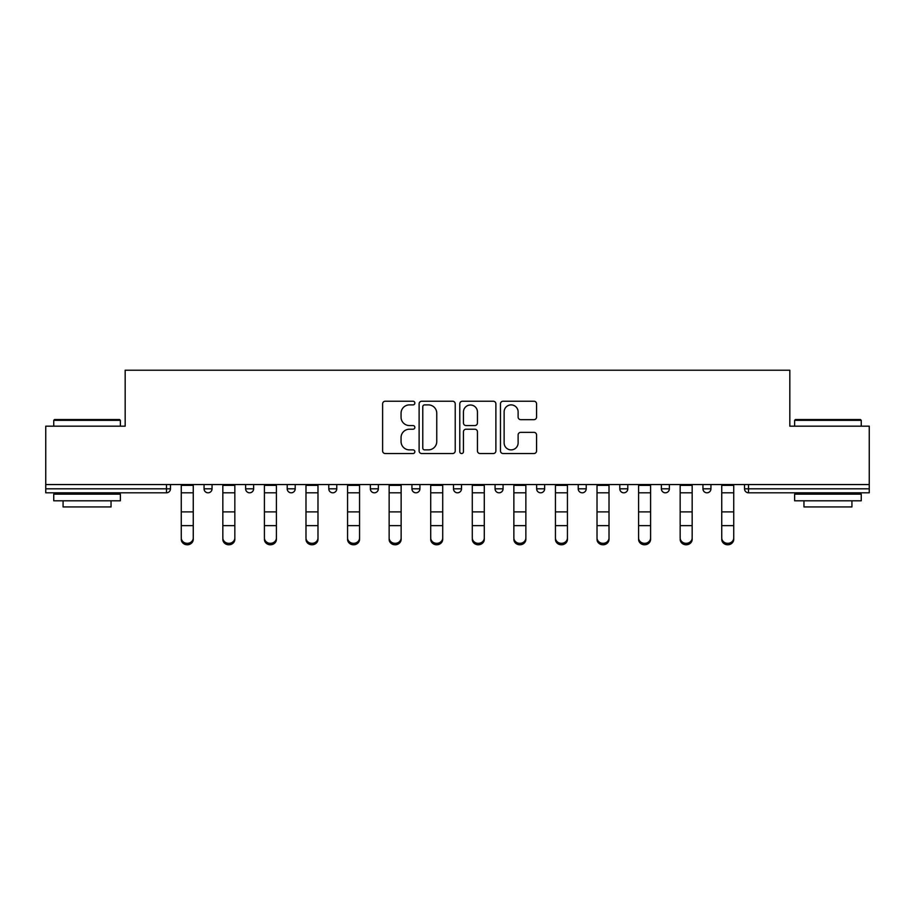 <?xml version="1.0" encoding="UTF-8"?>
<svg xmlns="http://www.w3.org/2000/svg" width="915" height="915" viewBox="0 0 915 915"><rect width="100%" height="100%" fill="white"/><g stroke="black" fill="none" stroke-linecap="round" stroke-linejoin="round"><path stroke-width="1.37" d="M414.861 403.058A1.83 1.83 0 0 0 413.031 401.228L385.238 401.228A2.619 2.619 0 0 0 382.619 403.847L382.619 450.923A2.619 2.619 0 0 0 385.238 453.543L413.031 453.543A1.83 1.83 0 0 0 414.861 451.713A1.83 1.83 0 0 0 413.031 449.883L409.428 449.883A8.372 8.372 0 0 1 401.056 441.51L401.056 437.587A8.372 8.372 0 0 1 409.428 429.215L413.031 429.215A1.83 1.83 0 0 0 414.861 427.385A1.83 1.83 0 0 0 413.031 425.555L409.428 425.555A8.372 8.372 0 0 1 401.056 417.183L401.056 413.26A8.372 8.372 0 0 1 409.428 404.887L413.031 404.887A1.83 1.83 0 0 0 414.861 403.058M533.948 419.665A2.619 2.619 0 0 0 536.567 417.057L536.567 403.847A2.619 2.619 0 0 0 533.948 401.228L503.078 401.228A2.619 2.619 0 0 0 500.471 403.847L500.471 450.923A2.619 2.619 0 0 0 503.078 453.543L533.948 453.543A2.619 2.619 0 0 0 536.567 450.923L536.567 434.968A2.619 2.619 0 0 0 533.948 432.36L520.738 432.36A2.619 2.619 0 0 0 518.119 434.968L518.119 442.883A7 7 0 0 1 511.13 449.883A7 7 0 0 1 504.131 442.883L504.131 411.887A7 7 0 0 1 511.13 404.887A7 7 0 0 1 518.119 411.887L518.119 417.057A2.619 2.619 0 0 0 520.738 419.665L533.948 419.665M45.75 484.55L45.75 426.184L125.172 426.184L125.172 370.22L789.828 370.22L789.828 426.184L869.25 426.184L869.25 484.55L45.75 484.55L45.75 488.816L166.473 488.816L166.473 484.55M455.213 403.847A2.619 2.619 0 0 0 452.593 401.228L421.724 401.228A2.619 2.619 0 0 0 419.116 403.847L419.116 450.923A2.619 2.619 0 0 0 421.724 453.543L452.593 453.543A2.619 2.619 0 0 0 455.213 450.923L455.213 403.847M462.407 401.228L493.276 401.228A2.619 2.619 0 0 1 495.884 403.847L495.884 450.923A2.619 2.619 0 0 1 493.276 453.543L480.066 453.543A2.619 2.619 0 0 1 477.447 450.923L477.447 431.834A2.619 2.619 0 0 0 474.828 429.215L466.067 429.215A2.619 2.619 0 0 0 463.447 431.834L463.447 451.713A1.83 1.83 0 0 1 461.618 453.543A1.83 1.83 0 0 1 459.788 451.713L459.788 403.847A2.619 2.619 0 0 1 462.407 401.228M166.473 492.808A4.003 4.003 0 0 0 170.476 488.816L166.473 488.816L166.473 492.808A4.003 4.003 0 0 0 170.476 488.816L170.476 484.55L170.476 488.816A4.003 4.003 0 0 1 166.473 492.808L45.75 492.808L45.75 488.816M869.25 484.55L869.25 492.808L748.527 492.808A4.003 4.003 0 0 1 744.524 488.816L744.524 484.55M204.056 484.55L204.056 488.816L204.056 484.55M208.048 492.808A4.003 4.003 0 0 1 204.056 488.816A4.003 4.003 0 0 0 208.048 492.808A4.003 4.003 0 0 0 212.051 488.816L212.051 484.55L212.051 488.816A4.003 4.003 0 0 1 208.048 492.808A4.003 4.003 0 0 1 204.056 488.816L212.051 488.816A4.003 4.003 0 0 1 208.048 492.808M245.632 484.55L245.632 488.816L245.632 484.55M253.627 484.55L253.627 488.816L253.627 484.55M287.207 484.55L287.207 488.816L287.207 484.55M295.202 484.55L295.202 488.816L295.202 484.55M328.782 488.816A4.003 4.003 0 0 0 332.774 492.808A4.003 4.003 0 0 0 336.777 488.816A4.003 4.003 0 0 1 332.774 492.808A4.003 4.003 0 0 0 336.777 488.816L336.777 484.55L336.777 488.816L328.782 488.816A4.003 4.003 0 0 0 332.774 492.808A4.003 4.003 0 0 1 328.782 488.816L328.782 484.55M370.358 484.55L370.358 488.816L370.358 484.55M378.353 484.55L378.353 488.816L378.353 484.55M411.933 488.816A4.003 4.003 0 0 0 415.925 492.808A4.003 4.003 0 0 0 419.928 488.816L419.928 484.55L419.928 488.816L411.933 488.816A4.003 4.003 0 0 0 415.925 492.808A4.003 4.003 0 0 1 411.933 488.816L411.933 484.55M453.497 484.55L453.497 488.816L453.497 484.55M461.503 484.55L461.503 488.816L461.503 484.55M495.072 484.55L495.072 488.816L495.072 484.55M503.067 484.55L503.067 488.816L503.067 484.55M536.648 484.55L536.648 488.816L536.648 484.55M544.642 484.55L544.642 488.816L544.642 484.55M578.223 484.55L578.223 488.816L578.223 484.55M586.218 484.55L586.218 488.816L586.218 484.55M619.798 484.55L619.798 488.816L619.798 484.55M627.793 484.55L627.793 488.816A4.003 4.003 0 0 1 623.801 492.808A4.003 4.003 0 0 1 619.798 488.816L627.793 488.816A4.003 4.003 0 0 1 623.801 492.808M661.373 484.55L661.373 488.816L661.373 484.55M669.368 484.55L669.368 488.816L669.368 484.55M702.949 484.55L702.949 488.816L702.949 484.55M710.944 484.55L710.944 488.816A4.003 4.003 0 0 1 706.952 492.808A4.003 4.003 0 0 1 702.949 488.816A4.003 4.003 0 0 0 706.952 492.808A4.003 4.003 0 0 1 702.949 488.816L710.944 488.816A4.003 4.003 0 0 1 706.952 492.808M249.623 492.808A4.003 4.003 0 0 1 245.632 488.816A4.003 4.003 0 0 0 249.623 492.808A4.003 4.003 0 0 0 253.627 488.816A4.003 4.003 0 0 1 249.623 492.808A4.003 4.003 0 0 1 245.632 488.816L253.627 488.816A4.003 4.003 0 0 1 249.623 492.808M291.199 492.808A4.003 4.003 0 0 1 287.207 488.816A4.003 4.003 0 0 0 291.199 492.808A4.003 4.003 0 0 0 295.202 488.816A4.003 4.003 0 0 1 291.199 492.808A4.003 4.003 0 0 1 287.207 488.816L295.202 488.816A4.003 4.003 0 0 1 291.199 492.808M374.349 492.808A4.003 4.003 0 0 1 370.358 488.816A4.003 4.003 0 0 0 374.349 492.808A4.003 4.003 0 0 0 378.353 488.816A4.003 4.003 0 0 1 374.349 492.808A4.003 4.003 0 0 1 370.358 488.816L378.353 488.816A4.003 4.003 0 0 1 374.349 492.808M457.5 492.808A4.003 4.003 0 0 1 453.497 488.816A4.003 4.003 0 0 0 457.5 492.808A4.003 4.003 0 0 0 461.503 488.816A4.003 4.003 0 0 1 457.5 492.808A4.003 4.003 0 0 1 453.497 488.816L461.503 488.816M499.075 492.808A4.003 4.003 0 0 1 495.072 488.816L503.067 488.816A4.003 4.003 0 0 1 499.075 492.808A4.003 4.003 0 0 0 503.067 488.816M540.651 492.808A4.003 4.003 0 0 1 536.648 488.816A4.003 4.003 0 0 0 540.651 492.808A4.003 4.003 0 0 0 544.642 488.816A4.003 4.003 0 0 1 540.651 492.808A4.003 4.003 0 0 1 536.648 488.816L544.642 488.816M582.226 492.808A4.003 4.003 0 0 1 578.223 488.816A4.003 4.003 0 0 0 582.226 492.808A4.003 4.003 0 0 0 586.218 488.816A4.003 4.003 0 0 1 582.226 492.808A4.003 4.003 0 0 1 578.223 488.816L586.218 488.816A4.003 4.003 0 0 1 582.226 492.808M665.377 492.808A4.003 4.003 0 0 1 661.373 488.816L669.368 488.816A4.003 4.003 0 0 1 665.377 492.808A4.003 4.003 0 0 0 669.368 488.816M424.606 404.887A1.83 1.83 0 0 0 422.776 406.718L422.776 448.053A1.83 1.83 0 0 0 424.606 449.883L428.403 449.883A8.372 8.372 0 0 0 436.764 441.51L436.764 413.26A8.372 8.372 0 0 0 428.403 404.887L424.606 404.887M477.447 412.013A7 7 0 0 0 470.447 405.013A7 7 0 0 0 463.447 412.013L463.447 422.936A2.619 2.619 0 0 0 466.067 425.555L474.828 425.555A2.619 2.619 0 0 0 477.447 422.936L477.447 412.013M181.273 527.109L181.273 537.883A5.993 5.444 0 0 0 193.259 537.883L193.259 539.335A5.993 5.444 180 0 1 181.273 539.335M193.259 527.109L193.259 539.335M193.259 537.883L193.259 484.55M181.273 537.883L181.273 484.55M53.745 420.328L54.545 419.528L119.568 419.528L120.368 420.328L53.745 420.328L53.745 426.184M120.368 500.802L53.745 500.802L53.745 494.146L120.368 494.146L120.368 500.802M111.047 500.802L111.047 506.933L63.078 506.933L63.078 500.802M794.632 420.328L795.432 419.528L860.455 419.528L861.255 420.328L794.632 420.328L794.632 426.184M861.255 500.802L794.632 500.802L794.632 494.146L861.255 494.146L861.255 500.802M851.922 500.802L851.922 506.933L803.953 506.933L803.953 500.802M222.837 527.109L222.837 537.883A5.993 5.444 0 0 0 228.842 543.327A5.993 5.444 0 0 0 234.835 537.883L234.835 539.335A5.993 5.444 180 0 1 228.842 544.78A5.993 5.444 180 0 1 222.837 539.335M234.835 527.109L234.835 539.335M264.412 527.109L264.412 537.883A5.993 5.444 0 0 0 270.417 543.327A5.993 5.444 0 0 0 276.41 537.883L276.41 539.335A5.993 5.444 180 0 1 270.417 544.78A5.993 5.444 180 0 1 264.412 539.335M276.41 527.109L276.41 539.335M305.987 527.109L305.987 537.883A5.993 5.444 0 0 0 311.992 543.327A5.993 5.444 0 0 0 317.985 537.883L317.985 539.335A5.993 5.444 180 0 1 311.992 544.78A5.993 5.444 180 0 1 305.987 539.335M317.985 527.109L317.985 539.335M347.563 527.109L347.563 537.883A5.993 5.444 0 0 0 353.567 543.327A5.993 5.444 0 0 0 359.561 537.883L359.561 539.335A5.993 5.444 180 0 1 353.567 544.78A5.993 5.444 180 0 1 347.563 539.335M359.561 527.109L359.561 539.335M389.138 527.109L389.138 537.883A5.993 5.444 0 0 0 395.143 543.327A5.993 5.444 0 0 0 401.136 537.883L401.136 539.335A5.993 5.444 180 0 1 395.143 544.78A5.993 5.444 180 0 1 389.138 539.335M401.136 527.109L401.136 539.335M234.835 537.883L234.835 484.55M222.837 537.883L222.837 484.55M276.41 537.883L276.41 484.55M264.412 537.883L264.412 484.55M317.985 537.883L317.985 484.55M305.987 537.883L305.987 484.55M359.561 537.883L359.561 484.55M347.563 537.883L347.563 484.55M401.136 537.883L401.136 484.55M389.138 537.883L389.138 484.55M430.713 527.109L430.713 537.883A5.993 5.444 0 0 0 436.718 543.327A5.993 5.444 0 0 0 442.711 537.883L442.711 539.335A5.993 5.444 180 0 1 436.718 544.78A5.993 5.444 180 0 1 430.713 539.335M442.711 527.109L442.711 539.335M442.711 537.883L442.711 484.55M430.713 537.883L430.713 484.55M472.289 527.109L472.289 537.883A5.993 5.444 0 0 0 478.282 543.327A5.993 5.444 0 0 0 484.287 537.883L484.287 539.335A5.993 5.444 180 0 1 478.282 544.78A5.993 5.444 180 0 1 472.289 539.335M484.287 527.109L484.287 539.335M484.287 537.883L484.287 484.55M472.289 537.883L472.289 484.55M513.864 527.109L513.864 537.883A5.993 5.444 0 0 0 519.857 543.327A5.993 5.444 0 0 0 525.862 537.883L525.862 539.335A5.993 5.444 180 0 1 519.857 544.78A5.993 5.444 180 0 1 513.864 539.335M525.862 527.109L525.862 539.335M525.862 537.883L525.862 484.55M513.864 537.883L513.864 484.55M555.439 527.109L555.439 537.883A5.993 5.444 0 0 0 561.433 543.327A5.993 5.444 0 0 0 567.437 537.883L567.437 539.335A5.993 5.444 180 0 1 561.433 544.78A5.993 5.444 180 0 1 555.439 539.335M567.437 527.109L567.437 539.335M567.437 537.883L567.437 484.55M555.439 537.883L555.439 484.55M597.015 527.109L597.015 537.883A5.993 5.444 0 0 0 603.008 543.327A5.993 5.444 0 0 0 609.013 537.883L609.013 539.335A5.993 5.444 180 0 1 603.008 544.78A5.993 5.444 180 0 1 597.015 539.335M609.013 527.109L609.013 539.335M609.013 537.883L609.013 484.55M597.015 537.883L597.015 484.55M638.59 527.109L638.59 537.883A5.993 5.444 0 0 0 644.583 543.327A5.993 5.444 0 0 0 650.588 537.883L650.588 539.335A5.993 5.444 180 0 1 644.583 544.78A5.993 5.444 180 0 1 638.59 539.335M650.588 527.109L650.588 539.335M650.588 537.883L650.588 484.55M638.59 537.883L638.59 484.55M680.165 527.109L680.165 537.883A5.993 5.444 0 0 0 686.159 543.327A5.993 5.444 0 0 0 692.163 537.883L692.163 539.335A5.993 5.444 180 0 1 686.159 544.78A5.993 5.444 180 0 1 680.165 539.335M692.163 527.109L692.163 539.335M692.163 537.883L692.163 484.55M680.165 537.883L680.165 484.55M721.741 527.109L721.741 537.883A5.993 5.444 0 0 0 733.727 537.883L733.727 539.335A5.993 5.444 180 0 1 721.741 539.335M733.727 527.109L733.727 539.335M733.727 537.883L733.727 484.55M721.741 537.883L721.741 484.55M748.527 484.55L748.527 488.816L869.25 488.816M744.524 488.816L748.527 488.816L748.527 492.808M415.925 492.808A4.003 4.003 0 0 0 419.928 488.816M181.273 511.885L193.259 511.885M181.273 525.645L193.259 525.645M181.273 492.808L193.259 492.808M181.273 485.35L193.259 485.35M222.837 511.885L234.835 511.885M222.837 525.645L234.835 525.645M222.837 492.808L234.835 492.808M222.837 485.35L234.835 485.35M264.412 511.885L276.41 511.885M264.412 525.645L276.41 525.645M264.412 492.808L276.41 492.808M264.412 485.35L276.41 485.35M305.987 511.885L317.985 511.885M305.987 525.645L317.985 525.645M305.987 492.808L317.985 492.808M305.987 485.35L317.985 485.35M347.563 511.885L359.561 511.885M347.563 525.645L359.561 525.645M347.563 492.808L359.561 492.808M347.563 485.35L359.561 485.35M389.138 511.885L401.136 511.885M389.138 525.645L401.136 525.645M389.138 492.808L401.136 492.808M389.138 485.35L401.136 485.35M430.713 511.885L442.711 511.885M430.713 525.645L442.711 525.645M430.713 492.808L442.711 492.808M430.713 485.35L442.711 485.35M472.289 511.885L484.287 511.885M472.289 525.645L484.287 525.645M472.289 492.808L484.287 492.808M472.289 485.35L484.287 485.35M513.864 511.885L525.862 511.885M513.864 525.645L525.862 525.645M513.864 492.808L525.862 492.808M513.864 485.35L525.862 485.35M555.439 511.885L567.437 511.885M555.439 525.645L567.437 525.645M555.439 492.808L567.437 492.808M555.439 485.35L567.437 485.35M597.015 511.885L609.013 511.885M597.015 525.645L609.013 525.645M597.015 492.808L609.013 492.808M597.015 485.35L609.013 485.35M638.59 511.885L650.588 511.885M638.59 525.645L650.588 525.645M638.59 492.808L650.588 492.808M638.59 485.35L650.588 485.35M680.165 511.885L692.163 511.885M680.165 525.645L692.163 525.645M680.165 492.808L692.163 492.808M680.165 485.35L692.163 485.35M721.741 511.885L733.727 511.885M721.741 525.645L733.727 525.645M721.741 492.808L733.727 492.808M721.741 485.35L733.727 485.35M120.368 426.184L120.368 420.328M105.179 494.146L105.179 492.808M68.934 494.146L68.934 492.808M861.255 426.184L861.255 420.328M846.066 494.146L846.066 492.808M809.821 494.146L809.821 492.808"/></g></svg>
